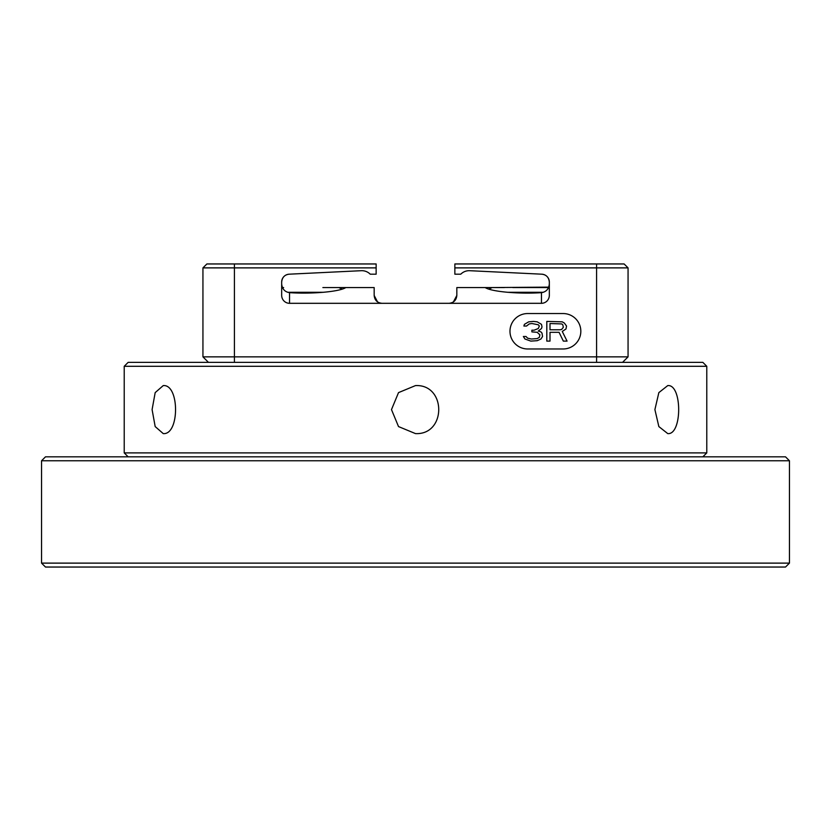 <?xml version="1.0" encoding="UTF-8"?>
<svg xmlns="http://www.w3.org/2000/svg" width="831" height="831" viewBox="0 0 831 831"><rect width="100%" height="100%" fill="white"/><g stroke="black" fill="none" stroke-linecap="round" stroke-linejoin="round"><path stroke-width="1.25" d="M628.059 267.883L454.858 267.883L454.858 263.957L624.123 263.957L628.059 267.883L628.059 356.852L622.554 362.358L628.059 356.852L596.575 356.852L596.575 362.358M377.513 301.882L374.168 295.441L374.168 287.568L345.789 287.568C339.661 291.702 312.113 294.184 289.541 292.657L289.541 303.315A7.998 7.874 90 0 1 281.667 295.317L281.667 282.052C282.176 277.336 284.669 274.718 289.157 274.188A7.874 7.874 0 0 0 281.667 282.052C282.176 277.336 284.669 274.718 289.157 274.188L361.267 270.698A11.811 11.811 0 0 1 370.231 274.188L376.142 274.188L376.142 263.957L206.877 263.957L202.941 267.883L202.941 356.852L208.446 362.358M504.334 287.568L456.832 287.568L456.832 295.441L453.394 301.944M380.411 303.138L378.936 302.671M452.085 302.671L450.579 303.149L452.085 302.671M378.905 302.661L380.421 303.149M469.733 270.698A11.811 11.811 0 0 0 460.769 274.188A11.811 11.811 0 0 1 469.733 270.698L541.843 274.188C546.331 274.718 548.824 277.336 549.333 282.052A7.874 7.874 0 0 0 541.843 274.188C546.331 274.718 548.824 277.336 549.333 282.052L549.333 295.317A7.998 7.874 90 0 1 541.459 303.315L289.541 303.315M202.941 267.883L234.425 267.883L234.425 356.852L596.575 356.852L596.575 263.957M234.425 362.358L234.425 356.852L202.941 356.852M234.425 263.957L234.425 267.883L376.142 267.883M454.858 267.883L454.858 274.188L460.769 274.188M563.117 313.547A17.711 17.711 0 0 1 580.827 331.268A17.711 17.711 0 0 1 563.117 348.978L527.685 348.978A17.711 17.711 0 0 1 509.974 331.268A17.711 17.711 0 0 1 527.685 313.547L563.117 313.547M540.95 339.006L542.55 336.493L542.009 333.148L540.95 331.891L538.28 331.05L541.48 328.536L542.009 326.863L541.48 324.35L537.21 321.836L533.481 321.42L528.682 321.836L524.423 324.35L523.883 326.032L526.553 326.032L529.222 323.934L531.882 323.519L538.28 324.776L539.35 326.032L538.28 328.536L534.011 330.219L531.882 330.219L531.882 331.891L537.21 332.307L539.88 334.82L539.35 337.334L537.21 338.591L531.352 339.006L527.623 338.175L526.023 336.493L523.353 336.493L524.953 339.006L530.822 341.105L537.21 340.689L540.95 339.006M550.008 332.307L559.066 332.307L563.335 341.105L567.064 341.105L562.265 331.476L565.994 328.962L566.534 326.032L564.394 323.093L562.265 321.836L546.808 321.42L546.808 341.105L550.008 341.105L550.008 332.307M560.136 329.793L550.008 329.793L550.008 323.519L561.735 323.934L562.805 324.776L563.335 327.289L561.735 329.377L560.136 329.793M281.667 283.994C282.197 289.032 284.815 291.92 289.541 292.657M345.789 287.568L322.875 287.568M382.042 303.315C377.274 302.837 374.646 300.22 374.168 295.441M549.333 284.223L549.249 285.178M548.73 287.131L492.201 287.568L488.721 289.095M541.459 303.315L541.459 292.657C546.185 291.92 548.803 289.032 549.333 283.994M541.459 292.657C518.887 294.184 491.339 291.702 485.211 287.568M456.832 295.441C456.354 300.22 453.726 302.837 448.958 303.315M667.76 433.605L658.848 426.573L654.901 409.6L658.848 392.616L667.76 385.584C682.313 384.109 682.313 435.08 667.76 433.605M415.5 433.605L398.516 426.573L391.484 409.6L398.516 392.616L415.5 385.584C446.476 384.109 446.476 435.08 415.5 433.605M163.24 433.605L155.179 426.573L152.094 409.6L155.179 392.616L163.24 385.584C179.652 384.109 179.652 435.08 163.24 433.605M706.786 452.895L124.214 452.895L124.214 366.294L706.786 366.294L706.786 452.895L702.849 456.832M128.151 456.832L124.214 452.895M706.786 366.294L702.849 362.358L128.151 362.358L124.214 366.294M512.81 287.568L548.543 287.568M283.631 287.568L282.457 287.568M41.55 563.117L45.487 567.043L785.513 567.043L789.45 563.117L41.55 563.117L41.55 460.769L789.45 460.769L789.45 563.117M789.45 460.769L785.513 456.832L45.487 456.832L41.55 460.769M287.661 292.294L323.55 292.294M507.45 292.294L543.339 292.294M342.279 289.095L338.799 287.568"/></g></svg>
